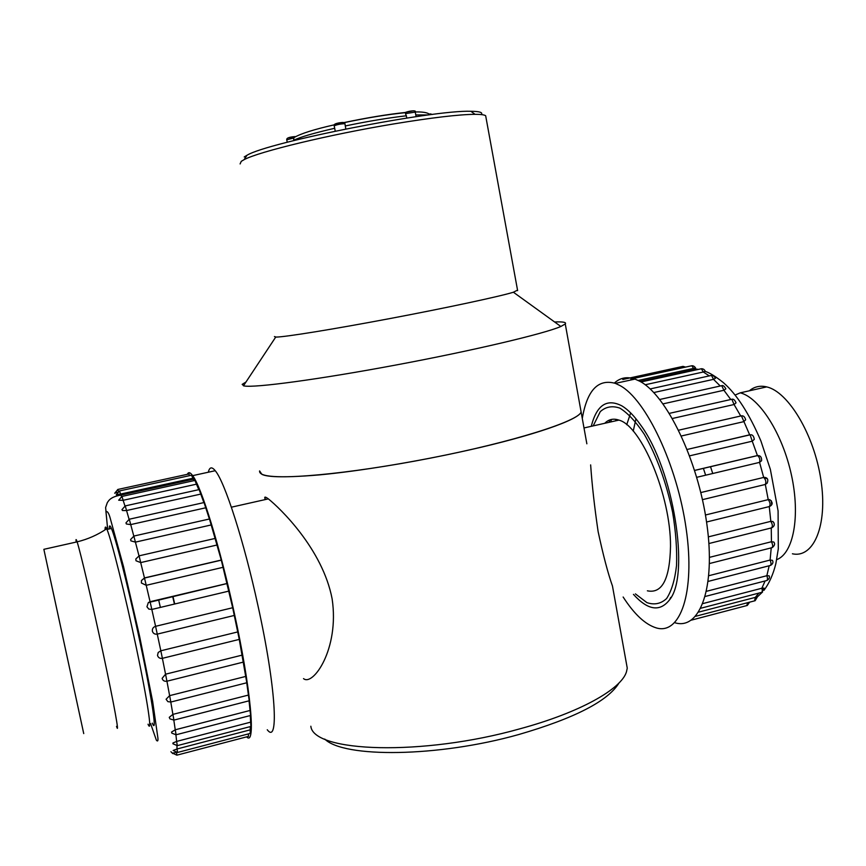 <?xml version="1.0" encoding="UTF-8"?>
<svg xmlns="http://www.w3.org/2000/svg" width="866" height="866" viewBox="0 0 866 866"><rect width="100%" height="100%" fill="white"/><g stroke="black" fill="none" stroke-linecap="round" stroke-linejoin="round"><path stroke-width="1.3" d="M310.84 726.228C313.189 752.337 422.283 756.386 519.914 728.815C579.657 712.653 621.333 689.163 626.464 671.843L627.255 668.141L626.086 661.613M586.856 443.803L581.118 412C578.412 421.233 513.04 442.028 430.121 458.19C347.244 474.416 273.039 480.825 261.792 474.243L259.594 470.931C258.718 477.036 278.679 478.357 319.5 474.882C359.747 471.104 417.131 461.643 467.608 450.342C533.651 435.62 578.845 419.707 581.118 412L565.271 323.971C566.635 322.293 563.073 321.622 554.597 321.968M264.888 497.214L265.342 499.433C263.968 496.554 264.974 496.37 268.341 498.881C279.718 507.887 322.628 549.022 332.133 598.904C339.645 649.24 312.767 686.608 303.522 678.608M590.644 464.901C592.008 484.711 594.498 506.935 598.114 531.572C603.234 555.409 608.019 573.552 612.468 586.011L614.622 597.962M619.038 682.928C607.997 701.081 574.569 718.282 518.766 734.53C437.958 757.317 343.715 758.075 324.761 739.077M246.009 381.982L242.166 384.396L244.006 385.922C254.052 388.098 318.45 379.546 396.141 364.976C473.81 350.449 544.649 333.637 560.854 326.482L565.271 323.971M274.425 336.549L276.178 337.08C284.968 337.047 333.074 329.307 389.884 318.569C446.672 307.841 499.541 296.497 513.397 292.232L517.532 290.11M485.934 117.202L485.664 115.752C484.462 114.799 480.922 114.323 475.055 114.323C458.796 114.474 431.733 117.668 393.868 123.903C329.535 134.533 258.523 151.745 244.082 159.68L241.257 161.336L240.109 163.934M244.223 156.93L246.972 155.285C267.572 142.316 432.751 109.755 470.877 111.292C479.602 111.346 483.076 112.45 481.312 114.583M712.761 473.507L710.499 466.644M705.638 475.207L703.376 468.333M689.617 455.841L752.251 441.195L750.118 434.819L687.16 449.454L749.653 434.819L741.437 415.832L740.701 415.972L734.065 404.519L731.857 399.269L731.099 399.442M635.395 593.881L646.902 602.617C654.339 605.161 660.91 603.808 666.603 598.547C671.551 590.991 674.863 579.971 676.541 565.487C677.115 549.38 675.816 531.648 672.622 512.315C666.181 482.081 656.709 456.025 644.207 434.147C635.958 421.774 627.85 413.104 619.894 408.146C612.327 405.515 605.778 406.695 600.246 411.664L593.188 425.888M647.378 590.818C662.144 593.87 669.851 579.018 670.511 546.262C670.836 495.763 641.262 425.617 618.909 420.107C613.399 418.224 608.679 419.285 604.76 423.29M635.947 418.776L633.23 431.149M617.48 419.664L617.198 420.497M611.537 419.415L610.627 421.969M630.675 412.909L626.703 424.719M616.083 419.361L615.553 420.865M609.848 419.891L608.982 422.337M749.361 390.793C754.329 386.637 760.099 385.338 766.691 386.896C788.309 391.67 814.278 434.786 820.946 480.045C827.885 525.348 813.694 558.494 792.422 553.785M771.238 500.721L771.628 504.326M633.447 594.379C647.887 610.346 659.924 612.165 669.548 599.835C690.418 574.818 673.358 469.036 640.721 425.141C634.313 415.983 628.045 409.575 621.929 405.905C606.925 398.176 596.706 404.974 591.262 426.321M623.141 597.01C634.193 614.135 645.17 624.408 656.082 627.839C680.189 635.492 695.43 592.82 686.164 528.769C677.169 464.815 645.841 399.367 620.067 385.597L615.369 383.378C598.125 378.561 587.094 390.263 582.288 418.462M675.177 622.827C699.923 630.275 715.89 587.549 706.797 523.681C697.985 459.922 666.225 394.842 639.812 381.278L634.995 379.091C627.016 376.407 620.153 377.717 614.395 383.043M631.704 379.806L630.881 379.037L691.155 365.885M697.823 369.522L693.536 368.353L691.815 365.744C693.298 365.668 694.543 366.405 695.55 367.953L638.22 380.455M645.181 384.764L703.3 372.001L701.395 368.743L700.702 368.894M653.798 392.558L713.53 379.34L711.484 375.411L710.769 375.573M663.064 403.87L723.911 390.263L721.746 385.673L721.01 385.835M672.417 418.484L734.065 404.519L736.035 402.863C734.823 399.973 733.426 398.771 731.857 399.269L669.375 413.363M681.39 435.988L743.634 421.688L745.648 419.858C744.922 416.903 743.526 415.561 741.437 415.832L678.63 430.196M694.619 470.4L757.414 455.559L752.251 441.195L754.286 439.354C753.734 435.901 752.348 434.386 750.118 434.819L749.653 434.819M696.729 477.318L759.569 462.379C760.261 459.5 759.59 457.237 757.566 455.581L757.414 455.559M700.81 492.559L763.682 477.437L766.908 478.649M702.456 499.66L765.317 484.462C766.334 481.961 765.793 479.623 763.682 477.437L759.569 462.379L761.582 460.723C761.766 457.172 760.435 455.462 757.566 455.581L694.64 470.465M705.444 514.999L768.218 499.639L769.744 499.65L771.444 501.057M706.559 522.014L769.257 506.588C770.588 504.77 770.242 502.453 768.218 499.639L765.317 484.462L767.124 483.206C768.586 479.612 767.633 477.664 764.299 477.35M708.366 536.866L770.827 521.343L772.916 521.538L773.901 522.728M708.908 543.534L771.249 527.957C772.851 526.864 772.721 524.655 770.827 521.343L769.257 506.588L770.567 505.917C772.905 504.174 772.634 502.085 769.744 499.65M709.471 557.358L771.454 541.726L773.771 542.029C775.276 543.751 774.724 545.634 772.136 547.68M709.449 563.539L771.433 547.832C773.067 547.204 773.078 545.169 771.454 541.726L771.249 527.957M708.821 575.706L770.101 560.053L772.44 560.324C773.511 562.305 772.851 564.015 770.491 565.444M708.204 581.4L769.809 565.606C771.303 565.184 771.4 563.333 770.101 560.053L771.227 547.886M706.537 591.283L766.843 575.728L769.116 575.825C769.928 577.449 769.214 579.008 766.973 580.491M705.281 596.447L766.334 580.642C767.666 580.382 767.839 578.748 766.843 575.728L769.181 565.769M702.943 603.57L761.863 588.241L764.029 588.101L761.777 592.355M700.897 608.213L761.16 592.496C762.351 592.366 762.578 590.958 761.863 588.241L765.111 580.956M698.71 612.1L757.425 596.836L762.578 591.976M695.582 616.311L754.535 600.874L755.379 597.291L758.887 593.091M691.371 620.132L746.719 605.605L747.737 602.649M684.086 367.422L682.386 366.502M641.013 381.96L701.395 368.743C703.224 368.732 704.513 369.576 705.27 371.276L703.3 372.001L709.308 375.898M650.149 388.942L711.484 375.411C712.502 374.848 713.833 375.801 715.478 378.28L713.53 379.34L720.241 386.009M659.751 399.475L721.746 385.673C723.088 385.154 724.452 386.225 725.86 388.877L723.911 390.263L730.785 399.507M80.711 719.635L46.872 563.257L80.711 719.635M83.731 733.589L43.863 549.325L83.731 733.589M148.043 724.214C152.578 735.039 147.653 701.449 136.427 648.158C125.267 594.996 111.465 539.745 106.994 529.44L106.734 528.823C105.522 526.182 104.981 526.517 105.111 529.819M174.716 603.992L172.929 596.306M174.434 604.057L172.648 596.371M208.327 472.219C209.518 467.012 211.824 466.514 215.233 470.714C224.705 481.583 243.974 541.109 258.036 606.016C275.897 686.77 279.198 745.594 267.258 729.746M160.383 607.412L158.597 599.694M187.327 474.33C188.42 471.797 190.206 472.241 192.663 475.64C201.323 486.735 219.91 546.652 234.026 611.818C251.01 688.871 256.109 747.174 246.637 736.869M209.464 518.983L221.306 560.161L232.673 607.737L239.265 639.4L246.799 682.765L170.927 702.012M246.734 682.776L249.213 700.778L174.012 720.079M249.04 700.821L250.588 715.468L176.188 734.747M250.252 715.565L250.913 726.444L177.4 745.615M250.263 726.606L250.198 733.437L177.638 752.435M248.38 733.913L248.51 736.371L176.945 755.152M187.424 480.522L187.576 479.775M188.864 473.994L189.643 475.64M191.462 475.239L194.222 480.598M194.915 480.435L198.79 489.68M199.148 489.593L203.856 502.594M204.051 502.551L209.388 519.005M152.297 723.132L152.373 723.305C157.785 736.425 151.009 692.367 137.802 631.899C127.237 583.11 115.416 537.212 111.346 528.271C109.874 524.926 109.213 525.132 109.332 528.909M234.35 615.434L157.287 634.107C154.83 634.475 153.195 633.522 152.384 631.227C152.091 628.759 153.163 627.114 155.588 626.313L160.827 650.788L237.793 631.92M232.673 607.737L155.588 626.313L151.831 609.447L148.811 609.079L146.939 606.785L148.324 602.584L150.067 601.718L151.831 609.447L228.873 591.099M227.065 583.478L150.067 601.718L146.224 585.308L141.418 583.013L141.472 580.512L144.46 577.936L146.224 585.308L223.049 567.317M221.166 560.075L144.46 577.936L140.693 562.586L136.005 560.767L135.821 558.992L139.101 555.864L140.693 562.586L217.095 544.995M211.239 524.937L135.421 542.127L138.993 555.853L215.417 538.371M133.84 536.065L135.421 542.127L130.907 540.871L130.636 539.486L133.949 536.043L209.659 518.94M205.697 507.801L130.614 524.612L126.349 523.973L125.981 522.847L129.283 519.221L133.797 536.076M129.175 519.243L204.246 502.507M200.641 494.118L126.414 510.561L122.507 510.529L121.965 509.641L125.234 505.906L129.066 519.275M125.137 505.928L199.342 489.55M196.246 484.224L122.961 500.332L118.707 500.212L121.944 496.435L124.942 505.982M121.835 496.456L195.099 480.403M192.609 478.313L120.32 494.118L116.282 494.746L119.465 490.946L121.457 496.554M119.367 490.968L191.635 475.196M117.754 489.485L118.393 491.314M176.523 752.576L176.859 755.174L172.464 753.084L175.246 752.673M249.863 729.941L177.032 748.982L177.552 752.467L173.157 750.465L177.032 748.982L176.956 745.713M250.426 722.212L176.632 741.415L177.303 745.637L172.94 743.786L172.929 742.996L176.632 741.415L175.906 734.812M249.938 710.499L175.246 729.789L176.09 734.779L171.836 733.156L171.533 732.073L175.246 729.789L173.817 720.122M248.38 695.084L172.897 714.385L173.914 720.101L169.953 718.888L169.249 717.351L172.897 714.385L170.786 702.045M245.782 676.411L169.628 695.647L170.819 702.034L167.874 701.644L166.088 699.252L169.628 695.647L166.932 681.217C164.356 681.564 162.765 680.611 162.137 678.349L165.558 674.192L166.932 681.217M243.433 662.079L167.008 681.196M242.209 655.107L165.558 674.192L162.386 658.333C159.864 658.69 158.24 657.705 157.504 655.389L158.197 652.488L160.827 650.788L162.386 658.333L239.265 639.4M150.587 723.565L156.389 740.213C157.634 741.686 158.153 740.971 157.915 738.059L152.654 701.395L139.653 636.532L123.492 566.526L110.35 518.702C108.986 513.419 107.514 511.027 105.933 511.525L107.687 529.278M117.116 492.332L114.713 493.252L117.852 489.463L189.026 473.951M293.617 140.638L293.834 137.986L286.754 139.794L287.241 142.273M415.258 112.082L405.548 113.63L406.89 118.047M345.805 128.958L344.928 123.686C340.652 123.86 337.08 124.574 334.211 125.808L335.229 131.134M405.548 113.63L405.461 112.439M344.322 122.842L344.928 123.686M286.743 139.74C286.451 138.084 289.201 137.034 294.981 136.59L293.834 137.986M735.147 395.037L740.268 392.839C759.32 397.516 782.409 433.379 791.405 474.86C800.541 516.331 793.397 553.482 776.705 559.653M116.509 726.347C119.898 736.879 114.225 705.162 103.455 654.728C92.738 604.414 80.419 551.848 77.117 541.856C76.089 538.674 75.775 538.749 76.165 542.073M334.687 128.276C313.546 133.148 299.831 137.174 293.563 140.357M406.468 115.784C388.553 117.819 368.137 121.218 345.231 125.971M428.681 114.94L415.788 114.929M405.851 112.234L413.45 110.805M429.081 114.031L431.019 113.966M287.945 137.954L295.382 136.644M335.445 123.881L343.142 122.474M343.845 122.615C367.152 117.711 387.665 114.334 405.396 112.472M627.255 668.141L612.468 586.011M275.724 337.08L243.465 385.814M513.397 292.232L560.854 326.482M517.63 290.64L485.664 115.752M246.972 155.285L244.082 159.68M470.877 111.292L475.055 114.323M231.374 507.195L268.341 498.881M618.909 420.107L583.998 427.956M740.268 392.839L766.691 386.896M670.717 597.378L669.548 599.835M634.995 379.091L615.369 383.378M698.332 369.414L696.524 369.1L640.115 381.441M622.795 379.492L683.025 366.372L685.623 367.097M705.205 371.384C709.709 372.802 715.771 376.558 723.402 382.664C736.739 394.268 749.252 413.71 760.922 441L770.361 469.372L778.09 510.929L778.296 548.86L775.86 563.614C773.176 574.45 769.203 583.37 763.931 590.363M772.916 521.538C775.048 523.973 774.691 526.052 771.822 527.773M755.13 600.733L757.425 596.836M747.293 605.475L749.631 602.151M106.702 528.758C97.685 534.874 87.823 539.247 77.117 541.856L43.863 549.325M111.422 528.444L106.994 529.44M192.663 475.64L215.233 470.714M227.098 583.532L148.324 602.584M221.306 560.161L144.546 578.033L141.472 580.512M107.655 529.288L105.62 507.519L107.362 502.496C108.315 501.685 109.365 497.019 120.807 495.103L193.313 479.234M172.745 753.604L170.916 751.71M344.019 122.669C366.773 117.863 387.134 114.539 405.104 112.688C407.442 111.173 417.087 109.776 415.236 112.017L416.113 116.672M429.893 114.777C427.468 111.433 416.016 111.92 415.236 111.995M334.308 124.823C314.142 129.38 300.719 133.624 294.061 137.564M429.125 114.074L432.34 114.464M334.189 125.743C333.497 124.455 335.423 123.448 339.992 122.734C343.369 122.225 345.014 122.507 344.917 123.589"/></g></svg>
